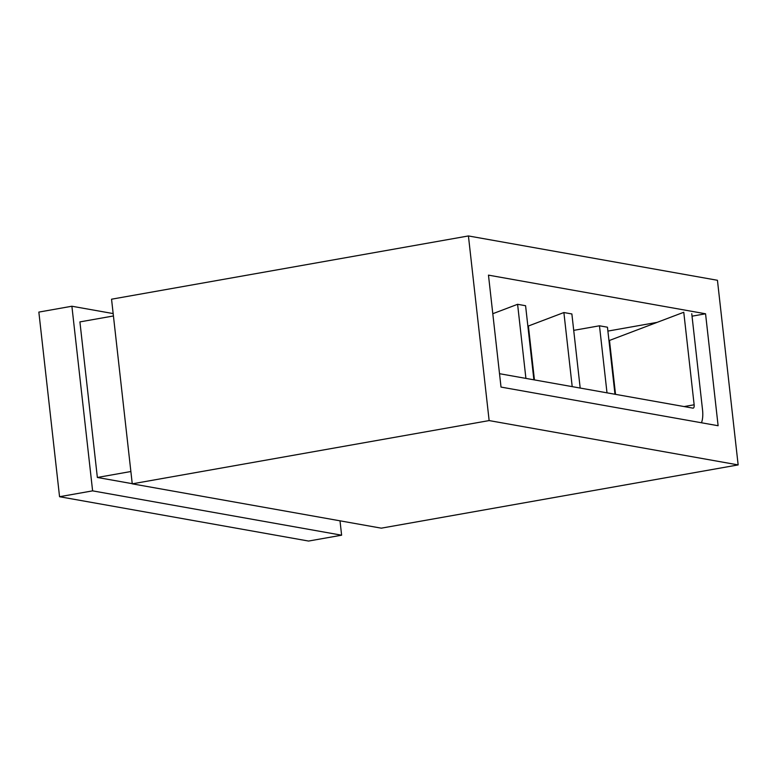 <?xml version="1.0" encoding="UTF-8"?>
<svg xmlns="http://www.w3.org/2000/svg" width="777" height="777" viewBox="0 0 777 777"><rect width="100%" height="100%" fill="white"/><g stroke="black" fill="none" stroke-linecap="round" stroke-linejoin="round"><path stroke-width="1.17" d="M340.005 520.823L341.618 535.198L308.576 541.054L59.557 496.717L92.609 490.86L71.892 306.235L113.16 313.578M92.609 490.86L341.618 535.198M130.876 471.522L97.358 477.466L132.236 483.673M97.358 477.466L79.914 321.901L113.432 315.967M71.892 306.235L38.85 312.092L59.557 496.717M489.141 420.58L132.255 483.838L111.548 299.203L468.424 235.946L489.141 420.58L738.15 464.908L717.443 280.283L468.424 235.946M132.255 483.838L381.274 528.166L738.15 464.908M705.555 313.782L488.471 275.136L501.019 387.082L718.113 425.728L705.555 313.782L692.025 316.181M657.119 322.368L607.896 331.089M684.119 406.565L694.143 404.788A3.691 1.544 -100.1 0 1 693.191 408.139A3.691 1.544 -100.1 0 1 692.958 408.139L499.524 373.698M580.186 388.063L571.872 313.957L563.888 312.539L528.282 326.049A58.168 7.993 -6.4 0 1 527.865 326.126M573.708 330.361L599.475 325.796L607.459 327.214L614.976 394.25M694.143 404.788L683.77 312.257L609.372 340.481A58.168 7.993 -6.4 0 1 608.954 340.559M701.456 422.766A18.463 7.702 79.9 0 0 702.534 409.838L691.753 313.675M533.886 379.817L525.582 305.72L517.599 304.302L525.912 378.399M563.888 312.539L572.202 386.635M492.793 313.714L517.599 304.302M607.002 392.832L599.475 325.796M534.44 379.914L528.399 326.029A58.168 7.993 -6.4 0 1 528.282 326.049M615.53 394.347L609.479 340.462A58.168 7.993 -6.4 0 1 609.372 340.481"/></g></svg>

